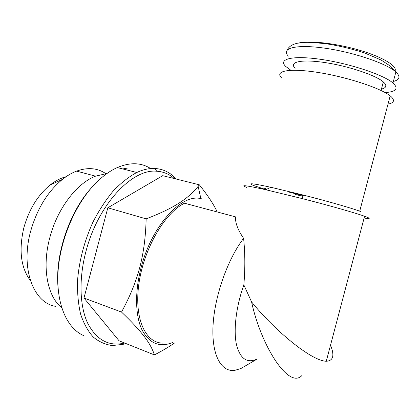 <?xml version="1.0" encoding="UTF-8"?>
<svg xmlns="http://www.w3.org/2000/svg" width="420" height="420" viewBox="0 0 420 420"><rect width="100%" height="100%" fill="white"/><g stroke="black" fill="none" stroke-linecap="round" stroke-linejoin="round"><path stroke-width="0.63" d="M295.15 68.255C288.566 62.05 300.862 58.994 324.408 62.486C347.881 65.898 375.769 75.196 383.324 81.921C387.188 85.433 386.558 87.822 381.433 89.093M290.861 70.271L285.658 66.386C277.893 58.984 292.399 55.193 321.011 59.377C349.534 63.467 383.67 74.807 392.968 82.987C398.832 88.51 396.239 91.718 385.182 92.615M202.288 198.98L200.881 198.644C181.792 193.373 151.804 225.367 141.078 267.703C134.747 291.732 135.266 315.462 141.86 329.579C149.31 343.597 159.684 347.87 172.966 342.4M174.536 343.004C168.956 346.873 162.246 350.842 154.408 354.916C150.685 343.455 142.38 332.026 121.532 312.076C138.332 280.938 145.121 255.234 146.155 218.873C174.137 208.058 187.924 198.907 198.14 186.38L199.348 184.821C207.716 195.326 213.685 204.377 217.261 211.979M30.434 280.66C20.822 267.771 18.632 250.1 23.877 227.645C29.096 209.276 37.868 195.032 50.211 184.926C55.445 180.821 60.721 178.091 66.035 176.726M106.948 173.523L95.561 176.153C76.844 183.251 57.267 208.64 49.78 237.762C41.738 267.367 47.392 296.557 61.693 307.697M105.767 173.612C97.456 167.963 87.722 167.134 76.566 171.124C71.799 172.946 67.074 175.712 62.391 179.424C47.596 191.62 37.002 208.945 30.607 231.41C20.333 268.543 33.464 302.915 55.503 306.327M122.766 168.95L128.053 167.963M57.939 285.952C55.193 252.982 70.403 209.895 92.505 186.653M83.8 335.654C67.263 328.613 56.28 304.547 57.96 273.031C59.635 241.553 74.24 206.231 93.629 185.367C101.357 177.088 109.242 171.155 117.28 167.564C130.079 162.183 141.215 162.519 150.68 168.572M125.843 343.507L123.013 344.369L112.292 345.544C105.367 344.636 99.026 341.812 93.272 337.06C87.99 331.207 83.78 323.594 80.64 314.228C78.23 303.975 77.207 292.598 77.569 280.098C79.259 260.421 84.357 241.154 92.857 222.29C98.926 210.478 105.719 200.041 113.237 190.979C120.986 182.921 128.84 176.757 136.794 172.489C143.241 169.507 149.363 168.173 155.148 168.499C163.475 169.082 170.478 172.594 176.159 179.035M174.242 178.553C169.223 174.069 163.343 171.623 156.597 171.218C132.248 168.556 97.802 204.656 85.874 251.722C78.724 278.875 79.658 305.959 87.596 323.043C96.511 340.084 108.874 346.752 124.698 343.051M199.348 184.821L162.713 175.675L107.819 207.795L83.974 298.027L119.086 340.809L154.408 354.916M121.532 312.076L83.974 298.027M146.155 218.873L107.819 207.795M364.119 218.033C370.088 219.03 370.797 218.636 366.245 216.857L364.586 216.248L326.277 361.253C311.12 360.943 273.945 329.747 251.57 301.885L243.841 284.928C245.228 268.7 245.144 253.176 243.6 238.345C237.704 229.64 235.042 222.49 235.615 216.888L184.532 203.222C164.708 212.783 143.488 249.181 138.799 284.503C133.943 319.872 146.328 344.542 164.231 343.03M243.6 238.345C227.661 259.166 214.515 296.268 213.035 325.684C211.496 355.178 221.246 372.445 234.911 370.335L240.996 368.461L257.276 358.99M364.586 216.248C355.294 212.903 328.808 205.375 302.027 198.534L265.713 189.719C245.574 185.283 239.269 184.532 246.792 187.462M326.277 361.253C333.275 360.864 334.693 355.504 330.524 345.177M360.985 211.659L359.719 211.176C351.414 208.073 327.579 201.233 303.434 195.09L270.889 187.278C252.504 183.32 246.724 182.726 253.565 185.509L265.923 189.62M388.006 104.123C393.907 102.942 395.01 100.511 391.325 96.836L390.185 95.865C380.667 88.027 346.091 76.734 317.32 72.34C288.461 67.856 273.971 71.122 281.915 78.188M288.734 192.034L303.224 195.605M266.899 189.163L264.096 188.144M295.344 194.46L302.93 196.324M257.224 358.969C246.992 363.741 240.035 358.785 236.355 344.111C233.373 329.516 236.224 306.18 243.841 284.928M251.57 301.885C260.788 345.088 288.587 389.671 301.896 375.548M298.242 43.155C308.312 40.294 334.582 43.029 358.197 49.838C381.859 56.616 397.378 65.846 395.084 70.854M288.372 56.128C280.697 48.384 295.328 44.1 323.998 48.064C352.585 51.938 386.678 63.425 395.876 71.978C400.691 76.555 399.856 79.716 393.372 81.454M384.053 82.588L383.145 82.614M381.061 90.494L383.324 81.921M287.285 49.933C290 44.053 298.515 41.58 312.821 42.515L325.92 43.717C338.147 45.596 350.899 48.615 364.166 52.773L381.056 59.992L390.563 66.234L395.876 71.978L392.968 82.987M200.881 198.644L198.14 186.38M95.561 176.153L76.566 171.124M117.28 167.564L136.794 172.489M156.597 171.218L155.148 168.499M50.211 184.926L62.391 179.424M270.889 187.278L265.713 189.719M303.434 195.09L302.027 198.534M390.185 95.865L359.719 211.176"/></g></svg>
